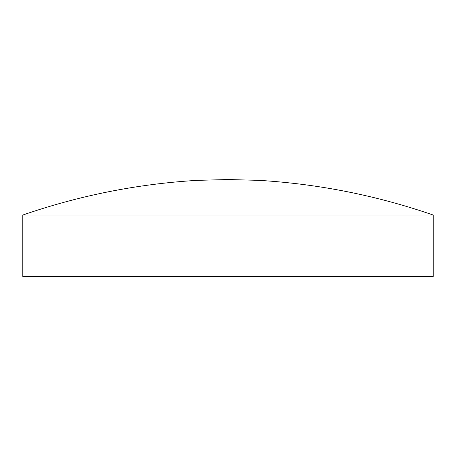 <?xml version="1.0" encoding="UTF-8"?>
<svg xmlns="http://www.w3.org/2000/svg" width="456" height="456" viewBox="0 0 456 456"><rect width="100%" height="100%" fill="white"/><g stroke="black" fill="none" stroke-linecap="round" stroke-linejoin="round"><path stroke-width="0.34" stroke-dasharray="2.28 1.71" d="M433.2 215.032L22.8 215.032M433.2 276.473L22.8 276.473"/><path stroke-width="0.68" d="M228 215.032L433.2 215.032L433.2 276.473L22.8 276.473L22.8 215.032L228 215.032M433.2 215.032C376.816 195.556 318.869 184.002 259.361 180.376L228 179.527L196.639 180.376C137.131 184.002 79.184 195.556 22.8 215.032"/></g></svg>
